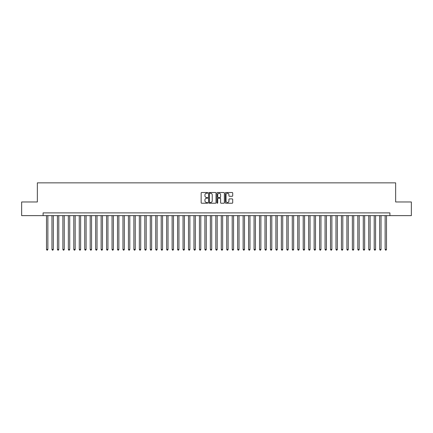 <?xml version="1.0" encoding="UTF-8"?>
<svg xmlns="http://www.w3.org/2000/svg" width="433" height="433" viewBox="0 0 433 433"><rect width="100%" height="100%" fill="white"/><g stroke="black" fill="none" stroke-linecap="round" stroke-linejoin="round"><path stroke-width="0.65" d="M207.759 192.891A0.373 0.373 0 0 0 207.385 192.512L201.691 192.512A0.536 0.536 0 0 0 201.156 193.048L201.156 202.698A0.536 0.536 0 0 0 201.691 203.234L207.385 203.234A0.373 0.373 0 0 0 207.759 202.861A0.373 0.373 0 0 0 207.385 202.487L206.649 202.487A1.716 1.716 0 0 1 204.933 200.771L204.933 199.965A1.716 1.716 0 0 1 206.649 198.249L207.385 198.249A0.373 0.373 0 0 0 207.759 197.876A0.373 0.373 0 0 0 207.385 197.502L206.649 197.502A1.716 1.716 0 0 1 204.933 195.786L204.933 194.98A1.716 1.716 0 0 1 206.649 193.264L207.385 193.264A0.373 0.373 0 0 0 207.759 192.891M232.169 196.295A0.536 0.536 0 0 0 232.705 195.759L232.705 193.048A0.536 0.536 0 0 0 232.169 192.512L225.842 192.512A0.536 0.536 0 0 0 225.306 193.048L225.306 202.698A0.536 0.536 0 0 0 225.842 203.234L232.169 203.234A0.536 0.536 0 0 0 232.705 202.698L232.705 199.429A0.536 0.536 0 0 0 232.169 198.893L229.463 198.893A0.536 0.536 0 0 0 228.927 199.429L228.927 201.053A1.434 1.434 0 0 1 227.493 202.487A1.434 1.434 0 0 1 226.058 201.053L226.058 194.698A1.434 1.434 0 0 1 227.493 193.264A1.434 1.434 0 0 1 228.927 194.698L228.927 195.759A0.536 0.536 0 0 0 229.463 196.295L232.169 196.295M43.089 215.629L21.65 215.629L21.65 201.973L37.352 201.973L37.352 182.856L395.648 182.856L395.648 201.973L411.35 201.973L411.35 215.629L389.911 215.629L389.911 212.895L43.089 212.895L43.089 215.629L389.911 215.629M216.029 193.048A0.536 0.536 0 0 0 215.493 192.512L209.166 192.512A0.536 0.536 0 0 0 208.63 193.048L208.63 202.698A0.536 0.536 0 0 0 209.166 203.234L215.493 203.234A0.536 0.536 0 0 0 216.029 202.698L216.029 193.048M217.507 192.512L223.834 192.512A0.536 0.536 0 0 1 224.37 193.048L224.37 202.698A0.536 0.536 0 0 1 223.834 203.234L221.122 203.234A0.536 0.536 0 0 1 220.586 202.698L220.586 198.785A0.536 0.536 0 0 0 220.051 198.249L218.254 198.249A0.536 0.536 0 0 0 217.718 198.785L217.718 202.861A0.373 0.373 0 0 1 217.344 203.234A0.373 0.373 0 0 1 216.971 202.861L216.971 193.048A0.536 0.536 0 0 1 217.507 192.512M209.756 193.264A0.373 0.373 0 0 0 209.383 193.638L209.383 202.108A0.373 0.373 0 0 0 209.756 202.487L210.535 202.487A1.716 1.716 0 0 0 212.251 200.771L212.251 194.98A1.716 1.716 0 0 0 210.535 193.264L209.756 193.264M220.586 194.726A1.434 1.434 0 0 0 219.152 193.291A1.434 1.434 0 0 0 217.718 194.726L217.718 196.966A0.536 0.536 0 0 0 218.254 197.502L220.051 197.502A0.536 0.536 0 0 0 220.586 196.966L220.586 194.726M46.499 215.629L46.499 249.435L47.868 249.435L47.868 215.629M47.868 249.435L47.457 250.144L46.91 250.144L46.499 249.435M51.965 215.629L51.965 249.435L53.329 249.435L53.329 215.629M53.329 249.435L52.918 250.144L52.371 250.144L51.965 249.435M57.427 215.629L57.427 249.435L58.791 249.435L58.791 215.629M58.791 249.435L58.379 250.144L57.833 250.144L57.427 249.435M62.888 215.629L62.888 249.435L64.252 249.435L64.252 215.629M64.252 249.435L63.84 250.144L63.294 250.144L62.888 249.435M68.349 215.629L68.349 249.435L69.713 249.435L69.713 215.629M69.713 249.435L69.302 250.144L68.76 250.144L68.349 249.435M73.81 215.629L73.81 249.435L75.174 249.435L75.174 215.629M75.174 249.435L74.768 250.144L74.222 250.144L73.81 249.435M79.271 215.629L79.271 249.435L80.635 249.435L80.635 215.629M80.635 249.435L80.229 250.144L79.683 250.144L79.271 249.435M84.733 215.629L84.733 249.435L86.097 249.435L86.097 215.629M86.097 249.435L85.691 250.144L85.144 250.144L84.733 249.435M90.194 215.629L90.194 249.435L91.563 249.435L91.563 215.629M91.563 249.435L91.152 250.144L90.605 250.144L90.194 249.435M95.655 215.629L95.655 249.435L97.024 249.435L97.024 215.629M97.024 249.435L96.613 250.144L96.066 250.144L95.655 249.435M101.122 215.629L101.122 249.435L102.486 249.435L102.486 215.629M102.486 249.435L102.074 250.144L101.528 250.144L101.122 249.435M106.583 215.629L106.583 249.435L107.947 249.435L107.947 215.629M107.947 249.435L107.536 250.144L106.989 250.144L106.583 249.435M112.044 215.629L112.044 249.435L113.408 249.435L113.408 215.629M113.408 249.435L112.997 250.144L112.45 250.144L112.044 249.435M117.505 215.629L117.505 249.435L118.869 249.435L118.869 215.629M118.869 249.435L118.458 250.144L117.917 250.144L117.505 249.435M122.967 215.629L122.967 249.435L124.331 249.435L124.331 215.629M124.331 249.435L123.925 250.144L123.378 250.144L122.967 249.435M128.428 215.629L128.428 249.435L129.792 249.435L129.792 215.629M129.792 249.435L129.386 250.144L128.839 250.144L128.428 249.435M133.889 215.629L133.889 249.435L135.253 249.435L135.253 215.629M135.253 249.435L134.847 250.144L134.3 250.144L133.889 249.435M139.35 215.629L139.35 249.435L140.72 249.435L140.72 215.629M140.72 249.435L140.308 250.144L139.762 250.144L139.35 249.435M144.811 215.629L144.811 249.435L146.181 249.435L146.181 215.629M146.181 249.435L145.769 250.144L145.223 250.144L144.811 249.435M150.278 215.629L150.278 249.435L151.642 249.435L151.642 215.629M151.642 249.435L151.231 250.144L150.684 250.144L150.278 249.435M155.739 215.629L155.739 249.435L157.103 249.435L157.103 215.629M157.103 249.435L156.692 250.144L156.145 250.144L155.739 249.435M161.2 215.629L161.2 249.435L162.564 249.435L162.564 215.629M162.564 249.435L162.153 250.144L161.606 250.144L161.2 249.435M166.662 215.629L166.662 249.435L168.026 249.435L168.026 215.629M168.026 249.435L167.614 250.144L167.073 250.144L166.662 249.435M172.123 215.629L172.123 249.435L173.487 249.435L173.487 215.629M173.487 249.435L173.081 250.144L172.534 250.144L172.123 249.435M177.584 215.629L177.584 249.435L178.948 249.435L178.948 215.629M178.948 249.435L178.542 250.144L177.995 250.144L177.584 249.435M183.045 215.629L183.045 249.435L184.409 249.435L184.409 215.629M184.409 249.435L184.003 250.144L183.457 250.144L183.045 249.435M188.507 215.629L188.507 249.435L189.876 249.435L189.876 215.629M189.876 249.435L189.465 250.144L188.918 250.144L188.507 249.435M193.968 215.629L193.968 249.435L195.337 249.435L195.337 215.629M195.337 249.435L194.926 250.144L194.379 250.144L193.968 249.435M199.434 215.629L199.434 249.435L200.798 249.435L200.798 215.629M200.798 249.435L200.387 250.144L199.84 250.144L199.434 249.435M204.896 215.629L204.896 249.435L206.26 249.435L206.26 215.629M206.26 249.435L205.848 250.144L205.302 250.144L204.896 249.435M210.357 215.629L210.357 249.435L211.721 249.435L211.721 215.629M211.721 249.435L211.309 250.144L210.763 250.144L210.357 249.435M215.818 215.629L215.818 249.435L217.182 249.435L217.182 215.629M217.182 249.435L216.771 250.144L216.229 250.144L215.818 249.435M221.279 215.629L221.279 249.435L222.643 249.435L222.643 215.629M222.643 249.435L222.237 250.144L221.691 250.144L221.279 249.435M226.74 215.629L226.74 249.435L228.104 249.435L228.104 215.629M228.104 249.435L227.698 250.144L227.152 250.144L226.74 249.435M232.202 215.629L232.202 249.435L233.566 249.435L233.566 215.629M233.566 249.435L233.16 250.144L232.613 250.144L232.202 249.435M237.663 215.629L237.663 249.435L239.032 249.435L239.032 215.629M239.032 249.435L238.621 250.144L238.074 250.144L237.663 249.435M243.124 215.629L243.124 249.435L244.493 249.435L244.493 215.629M244.493 249.435L244.082 250.144L243.535 250.144L243.124 249.435M248.591 215.629L248.591 249.435L249.955 249.435L249.955 215.629M249.955 249.435L249.543 250.144L248.997 250.144L248.591 249.435M254.052 215.629L254.052 249.435L255.416 249.435L255.416 215.629M255.416 249.435L255.005 250.144L254.458 250.144L254.052 249.435M259.513 215.629L259.513 249.435L260.877 249.435L260.877 215.629M260.877 249.435L260.466 250.144L259.919 250.144L259.513 249.435M264.974 215.629L264.974 249.435L266.338 249.435L266.338 215.629M266.338 249.435L265.927 250.144L265.386 250.144L264.974 249.435M270.436 215.629L270.436 249.435L271.8 249.435L271.8 215.629M271.8 249.435L271.394 250.144L270.847 250.144L270.436 249.435M275.897 215.629L275.897 249.435L277.261 249.435L277.261 215.629M277.261 249.435L276.855 250.144L276.308 250.144L275.897 249.435M281.358 215.629L281.358 249.435L282.722 249.435L282.722 215.629M282.722 249.435L282.316 250.144L281.769 250.144L281.358 249.435M286.819 215.629L286.819 249.435L288.189 249.435L288.189 215.629M288.189 249.435L287.777 250.144L287.231 250.144L286.819 249.435M292.28 215.629L292.28 249.435L293.65 249.435L293.65 215.629M293.65 249.435L293.238 250.144L292.692 250.144L292.28 249.435M297.747 215.629L297.747 249.435L299.111 249.435L299.111 215.629M299.111 249.435L298.7 250.144L298.153 250.144L297.747 249.435M303.208 215.629L303.208 249.435L304.572 249.435L304.572 215.629M304.572 249.435L304.161 250.144L303.614 250.144L303.208 249.435M308.669 215.629L308.669 249.435L310.033 249.435L310.033 215.629M310.033 249.435L309.622 250.144L309.075 250.144L308.669 249.435M314.131 215.629L314.131 249.435L315.495 249.435L315.495 215.629M315.495 249.435L315.083 250.144L314.542 250.144L314.131 249.435M319.592 215.629L319.592 249.435L320.956 249.435L320.956 215.629M320.956 249.435L320.55 250.144L320.003 250.144L319.592 249.435M325.053 215.629L325.053 249.435L326.417 249.435L326.417 215.629M326.417 249.435L326.011 250.144L325.464 250.144L325.053 249.435M330.514 215.629L330.514 249.435L331.878 249.435L331.878 215.629M331.878 249.435L331.472 250.144L330.926 250.144L330.514 249.435M335.976 215.629L335.976 249.435L337.345 249.435L337.345 215.629M337.345 249.435L336.934 250.144L336.387 250.144L335.976 249.435M341.437 215.629L341.437 249.435L342.806 249.435L342.806 215.629M342.806 249.435L342.395 250.144L341.848 250.144L341.437 249.435M346.903 215.629L346.903 249.435L348.267 249.435L348.267 215.629M348.267 249.435L347.856 250.144L347.309 250.144L346.903 249.435M352.365 215.629L352.365 249.435L353.729 249.435L353.729 215.629M353.729 249.435L353.317 250.144L352.771 250.144L352.365 249.435M357.826 215.629L357.826 249.435L359.19 249.435L359.19 215.629M359.19 249.435L358.778 250.144L358.232 250.144L357.826 249.435M363.287 215.629L363.287 249.435L364.651 249.435L364.651 215.629M364.651 249.435L364.24 250.144L363.698 250.144L363.287 249.435M368.748 215.629L368.748 249.435L370.112 249.435L370.112 215.629M370.112 249.435L369.706 250.144L369.16 250.144L368.748 249.435M374.209 215.629L374.209 249.435L375.573 249.435L375.573 215.629M375.573 249.435L375.167 250.144L374.621 250.144L374.209 249.435M379.671 215.629L379.671 249.435L381.035 249.435L381.035 215.629M381.035 249.435L380.629 250.144L380.082 250.144L379.671 249.435M385.132 215.629L385.132 249.435L386.501 249.435L386.501 215.629M386.501 249.435L386.09 250.144L385.543 250.144L385.132 249.435"/></g></svg>
